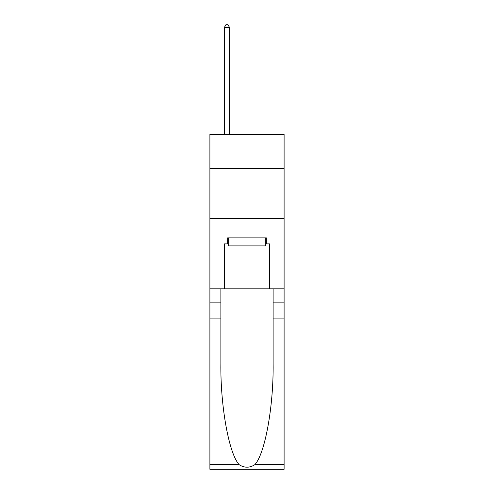 <?xml version="1.0" encoding="UTF-8"?>
<svg xmlns="http://www.w3.org/2000/svg" width="494" height="494" viewBox="0 0 494 494"><rect width="100%" height="100%" fill="white"/><g stroke="black" fill="none" stroke-linecap="round" stroke-linejoin="round"><path stroke-width="0.74" d="M284.099 168.491L284.099 134.399L209.901 134.399L209.901 168.491L284.099 168.491L284.099 288.811L269.563 288.811L269.563 243.894L266.352 243.894L266.352 237.873L227.648 237.873L227.648 243.894L228.247 243.894M209.901 318.896L220.88 318.896L220.88 363.609C220.349 406.352 229.018 454.097 239.244 464.724C244.407 468.022 249.581 468.022 254.756 464.724L284.099 464.724L284.099 469.3L209.901 469.3L209.901 168.491M265.753 237.873L265.753 245.895L228.247 245.895L228.247 237.873M247 237.873L247 245.895M254.756 464.724C264.982 454.097 273.651 406.352 273.12 363.609L273.12 288.811M273.12 318.896L284.099 318.896L284.099 288.811M220.88 288.811L220.88 318.896M284.099 464.724L284.099 318.896M209.901 288.811L224.437 288.811L224.437 243.894L227.648 243.894M209.901 218.626L284.099 218.626M224.437 288.811L269.563 288.811M265.753 243.894L266.352 243.894M229.451 134.399L229.451 27.306L224.437 27.306L224.437 134.399M224.437 27.306L225.943 24.7L227.95 24.7L229.451 27.306M273.12 302.853L284.099 302.853M220.88 302.853L209.901 302.853M209.901 464.724L239.244 464.724"/></g></svg>
